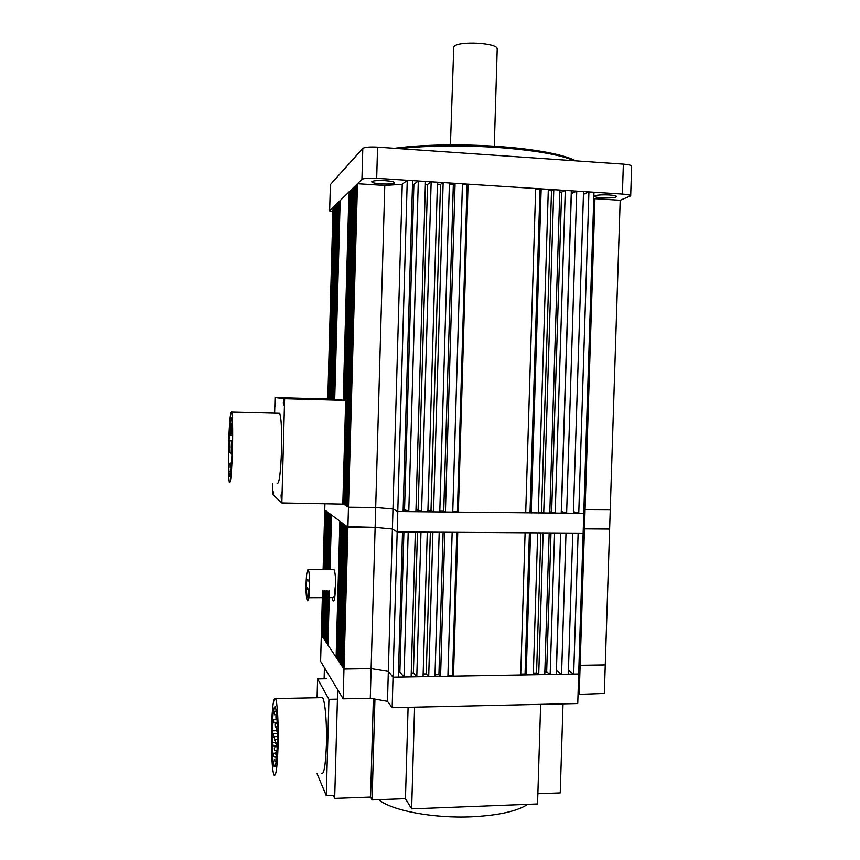 <?xml version="1.0" encoding="UTF-8"?>
<svg xmlns="http://www.w3.org/2000/svg" width="860" height="860" viewBox="0 0 860 860"><rect width="100%" height="100%" fill="white"/><g stroke="black" fill="none" stroke-linecap="round" stroke-linejoin="round"><path stroke-width="1.29" d="M329.434 590.938L327.94 644.989L336.12 657.255L336.851 657.244M327.896 590.938L326.477 642.786L327.972 644.022M326.52 590.938L325.155 640.808L326.499 641.839M325.166 590.949L323.854 638.851L325.177 639.872M323.736 590.949L322.478 636.798L323.876 637.926M322.532 590.96L321.328 635.067L322.511 635.895M593.765 198.338L594.926 198.681L585.069 509.679L610.234 509.937L583.886 509.819L585.069 509.679L584.456 528.868L583.274 529.05L584.456 528.868L580.124 665.296L578.941 665.683L605.257 664.898L604.343 693.418L578.038 694.375M568.428 670.424L573.674 674.057L578.683 673.971L393.031 677.186L398.352 677.089L402.512 531.985L397.18 531.953L392.16 707.662L387.484 701.308L370.294 698.255L343.14 698.814L320.608 661.329L321.328 635.067L343.968 669.037L371.133 668.607L388.333 671.423L393.031 677.186L388.333 671.423L392.396 529.029L397.18 531.953L583.144 533.146L577.748 703.523L392.16 707.662M561.558 674.261L568.309 674.143L572.76 533.082L565.998 533.039L561.558 674.261L556.409 670.585L560.72 533.006M550.153 674.455L556.173 674.358L560.602 533.006L554.582 532.963L550.153 674.455L546.659 671.886L550.991 532.942M544.842 671.918L546.659 671.886M538.715 674.659L544.756 674.552L549.164 532.931L543.122 532.888L538.715 674.659L536.554 673.014L540.897 532.877M533.351 673.079L536.554 673.014M526.169 674.874L533.297 674.756L537.683 532.856L530.545 532.813L526.169 674.874L525.052 674.004L520.751 674.068M453.478 676.132L520.719 674.971L525.094 532.781L457.735 532.34L453.478 676.132L452.564 675.24L456.8 532.34M447.92 675.326L452.564 675.24M440.567 676.358L447.899 676.229L452.145 532.308L444.803 532.265L440.567 676.358L438.923 674.681L443.115 532.254M435.01 674.745L438.923 674.681M428.699 676.562L434.966 676.454L439.191 532.222L432.913 532.189L428.699 676.562L426.227 673.917L430.355 532.168M423.152 673.971L426.227 673.917M416.788 676.766L423.077 676.659L427.28 532.146L420.981 532.104L416.788 676.766L413.38 672.971L417.465 532.082M411.252 673.014L413.38 672.971M404.017 676.992L411.134 676.863L415.326 532.071L408.199 532.028L404.017 676.992L399.868 672.122L403.899 531.996M398.492 672.144L399.868 672.122M370.294 698.255L371.133 668.607L343.968 669.037L347.913 527.18L375.132 527.373L347.193 526.642L343.258 667.973L343.968 669.037L343.14 698.814M342.506 666.833L346.419 526.062L345.451 525.352L341.57 665.425L343.29 666.822M340.829 664.318L344.699 524.793L343.86 524.17L340.001 663.082L341.592 664.307M339.281 661.996L343.108 523.611L342.291 522.998L338.474 660.781L340.033 661.985M337.754 659.706L341.56 522.461L340.603 521.751L336.819 658.308L338.496 659.695M330.014 569.718L331.519 515.011L339.883 521.214L336.12 657.255M387.484 701.308L388.333 671.423L371.133 668.607L375.132 527.373L392.396 529.029L397.18 531.953L397.771 511.517L583.779 513.334L583.144 533.146L578.124 533.114L573.674 674.057M594.926 198.681L620.189 200.273L609.622 529.05L584.456 528.868L609.622 529.05L605.257 664.898L580.124 665.296L579.221 693.934M323.113 569.718L324.757 510.002L325.327 510.421L323.693 569.718M324.327 569.718L325.94 510.872L326.714 511.453L325.112 569.718M325.746 569.718L327.337 511.915L328.036 512.431L326.456 569.718M327.101 569.718L328.671 512.904L329.38 513.431L327.832 569.718M328.488 569.718L330.014 513.904L330.863 514.527L329.348 569.718M328.767 590.938L327.305 644.033M327.241 590.938L325.843 641.85M325.875 590.949L324.532 639.872M324.532 590.949L323.242 637.937M323.113 590.949L321.887 635.905M529.394 532.802L525.052 674.004M418.895 510.464L415.95 510.571M345.688 400.405L331.788 399.126L275.039 397.546L284.617 398.717L345.688 400.405L342.828 503.616L348.472 507.217L375.691 507.497L392.977 508.991L397.771 511.517L403.103 511.571L412.606 180.621L407.253 180.277L397.771 511.517L392.977 508.991L392.396 529.029L375.132 527.373L375.691 507.497L392.977 508.991L402.243 184.266L407.253 180.277M406.329 510.388L403.146 510.163M324.94 503.423L324.757 510.002L347.913 527.18L348.472 507.217L375.691 507.497L384.785 185.448L402.243 184.266M308.192 588.982L308.342 591.003L308.192 588.982M306.912 587.272L307.052 589.272L306.912 587.272M307.794 579.296L307.934 581.285L307.794 579.296M332.132 597.614C333.669 604.279 334.819 600.968 335.583 587.692C335.723 578.081 335.196 572.093 334.024 569.718L333.379 569.718M306.096 583.198C306.472 573.695 307.203 569.202 308.299 569.718C309.31 572.093 309.74 578.113 309.579 587.756C309.084 608.407 305.45 603.043 306.096 583.198M308.848 597.711L333.185 597.614C334.131 598.076 334.776 594.776 335.11 587.692M306.483 583.693C306.353 591.142 306.687 595.819 307.482 597.721C308.332 598.162 308.89 594.668 309.192 587.24M527.75 804.347C517.139 811.281 498.477 815.43 471.774 816.796C433.375 818.58 391.203 810.496 378.787 799.671M324.629 668.016L337.905 690.107M563.02 703.856L560.226 792.909L537.865 793.737M414.584 707.167L411.639 808.873L537.543 803.971L540.639 704.351M411.639 808.873L405.447 798.671L408.091 707.307M405.447 798.671L372.09 799.918L374.938 699.083M373.369 698.804L370.585 797.07L372.09 799.918M370.585 797.07L334.68 798.392L337.679 690.107M324.123 678.798L324.413 668.026M334.68 798.392L333.358 795.382M271.524 727.388C272.222 706.812 273.544 697.213 275.479 698.578C277.35 701.255 278.672 724.808 278.049 746.383C277.307 767.174 275.985 776.752 274.093 775.139C272.147 772.119 270.911 748.308 271.524 727.388M321.317 773.591C323.897 775.183 325.585 765.647 326.402 745.018C327.058 723.615 325.069 700.266 322.511 697.621L321.081 697.654M277.296 744.201C276.726 760.423 275.694 767.915 274.211 766.668C272.545 761.272 271.878 748.834 272.201 729.366C272.749 713.284 273.781 705.78 275.286 706.866C276.942 711.972 277.608 724.421 277.296 744.201M274.781 759.025L274.899 761.315L274.781 759.025M273.319 754.521L273.448 756.779L273.319 754.521M275.802 752.468L275.931 754.758L275.802 752.468M274.361 748.135L274.49 750.393L274.361 748.135M272.964 743.9L273.082 746.125L272.964 743.9M276.598 744.008L276.716 746.297L276.598 744.008M275.555 740.954L275.673 743.223L275.555 740.954M274.523 737.955L274.652 740.202L274.523 737.955M273.523 735.01L273.641 737.235L273.523 735.01M272.523 732.107L272.642 734.311L272.523 732.107M276.436 728.732L276.565 730.989L276.436 728.732M274.996 724.679L275.114 726.904L274.996 724.679M273.577 720.712L273.695 722.905L273.577 720.712M274.437 712.585L274.555 714.767L274.437 712.585M275.91 716.573L276.028 718.799L275.91 716.573M337.421 699.137L328.928 699.309L317.598 678.916L326.649 678.755M317.598 678.916L317.082 697.729M317.082 773.731L326.273 795.64L334.755 795.328M326.273 795.64L328.928 699.309M232.479 449.038C231.705 472.548 230.673 483.761 229.383 482.664C228.405 477.794 228.126 465.496 228.556 445.76C229.298 422.572 230.329 411.349 231.652 412.09C232.619 416.67 232.899 428.989 232.479 449.038M278.694 413.284L279.683 413.305C281.295 417.874 281.919 430.108 281.542 449.995C280.661 473.322 279.177 484.438 277.113 483.331M281.091 495.5L281.478 492.726L281.274 498.757L281.091 495.5M283.327 402.512L283.736 399.545L283.897 402.598L283.488 405.565L283.327 402.512M275.2 403.77L275.34 406.64L275.2 403.77M273.104 490.995L273.254 494.048L273.104 490.995M228.868 446.017C229.491 426.678 230.351 417.326 231.447 417.971C232.254 421.808 232.49 432.064 232.135 448.748C231.49 468.324 230.63 477.665 229.555 476.773C228.749 472.742 228.513 462.487 228.868 446.017M230.179 467.464L230.082 463.099L230.179 467.464M231.695 448.382L231.168 454.048L231.555 442.158L231.695 448.382M229.996 446.963L229.491 452.51L229.351 446.426L229.856 440.868L229.996 446.963M231.254 429.721L230.738 435.396L230.598 429.323L231.125 423.636L231.254 429.721M342.828 503.616L351.525 189.501L352.396 188.652L343.656 504.143L281.833 502.95L284.617 398.717M272.771 483.277L272.48 494.199L281.833 502.95M274.63 413.176L275.039 397.546M494.285 146.211L497.198 49.192C498.779 42.903 457.993 40.581 453.779 46.762L450.425 144.91M578.759 513.28L583.779 513.334L593.959 192.242L588.917 191.92L578.759 513.28L573.437 511.657M566.622 513.162L573.384 513.237L583.532 191.576L576.737 191.135L566.622 513.162L561.397 511.517L571.362 193.575L576.737 191.135M555.195 513.054L561.225 513.119L571.32 190.791L565.278 190.404L555.195 513.054L551.647 511.904L561.612 192.113L565.278 190.404M549.819 511.883L551.647 511.904M543.735 512.947L549.787 513.001L559.838 190.06L553.775 189.673L543.735 512.947L541.542 512.205L551.507 190.759L553.775 189.673M538.328 512.173L541.542 512.205M531.168 512.818L538.306 512.893L548.314 189.318L541.155 188.856L531.168 512.818L525.718 512.388M458.337 512.108L525.707 512.764L535.673 188.512L468.055 184.18L458.337 512.108L457.402 511.711L467.087 184.782L468.055 184.18M452.758 511.668L457.402 511.711M445.405 511.979L452.747 512.055L462.443 183.814L455.069 183.341L445.405 511.979L443.728 511.238L453.327 184.492L455.069 183.341M439.804 511.206L443.728 511.238M433.515 511.861L439.783 511.926L449.425 182.986L443.137 182.578L433.515 511.861L430.989 510.7L440.503 184.395L443.137 182.578M427.904 510.668L430.989 510.7M421.572 511.754L427.871 511.808L437.471 182.213L431.15 181.815L421.572 511.754L418.1 510.077L427.538 184.427L431.15 181.815M415.96 510.055L418.1 510.077M408.79 511.625L415.917 511.689L425.463 181.449L418.315 180.987L408.79 511.625L404.544 509.486L413.886 184.352L418.315 180.987M403.168 509.475L404.544 509.486M357.47 183.728L356.696 184.47L347.741 506.744L348.472 507.217L357.47 183.728L384.785 185.448M356.674 185.319L354.868 186.254L346 505.637L347.752 506.26M354.847 187.082L353.18 187.888L344.398 504.616L346.01 505.164M343.656 504.143L344.409 504.154M334.701 399.395L340.173 200.552L348.988 191.974L343.226 400.179M349.73 192.017L348.988 191.974M343.968 400.244L349.751 191.232L351.504 190.297M352.396 188.652L353.159 188.705M412.499 184.266L413.886 184.352M425.388 184.287L427.538 184.427M437.417 184.19L440.503 184.395M449.393 184.233L453.327 184.492M462.422 184.481L467.087 184.782M535.651 189.168L541.155 188.856M548.282 190.554L551.507 190.759M559.785 191.995L561.612 192.113M583.446 194.317L588.917 191.92M327.8 399.019L333.046 207.486L334.271 206.938M329.004 399.051L334.293 206.271L335.744 205.518M330.433 399.083L335.765 204.841L337.152 204.164M331.788 399.126L337.174 203.476L338.571 202.788M333.175 399.255L338.593 202.089L339.485 201.219L334.035 399.33M340.151 201.261L339.485 201.219M337.915 202.745L332.519 399.19M336.507 204.121L331.143 399.104M335.11 205.475L329.799 399.072M333.648 206.905L328.38 399.029M539.983 189.447L530.029 512.431M355.889 185.266L346.967 506.26M354.073 187.028L345.247 505.153M350.751 190.253L344.935 400.341M385.076 180.665C391.042 181.116 394.224 181.815 394.643 182.739C393.59 183.868 389.161 184.266 381.335 183.922C375.39 183.47 372.187 182.782 371.735 181.836C372.745 180.707 377.196 180.321 385.076 180.665M609.202 194.962C613.976 195.306 616.48 195.854 616.717 196.596C615.308 197.778 610.439 198.198 602.118 197.875C597.334 197.531 594.819 196.983 594.561 196.23C595.937 195.048 600.817 194.629 609.202 194.962M623.36 164.142L622.393 194.07C627.682 194.457 630.445 195.059 630.692 195.886L631.649 166.195C631.412 165.249 628.638 164.572 623.36 164.142L377.562 147.146C369.66 146.737 364.748 147.167 362.802 148.415L330.433 184.556L329.627 210.893L330.433 184.556M362.802 148.415L361.942 179.375C363.877 178.289 368.789 177.945 376.691 178.321L377.562 147.146M622.393 194.07L376.691 178.321M630.692 195.886L620.189 200.273M332.927 212.033L329.627 210.893M361.942 179.375L329.713 210.721M571.266 192.629L573.459 192.619M575.663 160.841C560.763 152.811 523.589 148.189 498.488 146.49C536.941 149.447 562.752 154.241 575.899 160.863M574.265 160.745C560.387 154.746 535.178 150.35 498.649 147.533C461.283 145.103 428.129 145.48 399.18 148.64M498.381 146.49C473.623 144.663 429.892 143.534 394.45 148.307M334.024 569.718L308.299 569.718M275.479 698.578L322.511 697.621M275.039 766.647L274.211 766.668M276.587 757.638L274.964 757.692M275.802 753.134L273.501 753.199M277.027 751.092L275.995 751.124M277.221 746.716L274.544 746.792M275.576 742.503L273.136 742.567M277.339 742.632L276.78 742.642M277.382 739.557L275.738 739.6M277.414 736.536L274.716 736.611M277.414 733.58L273.706 733.677M276.49 730.688L272.706 730.785M277.318 727.345L276.63 727.356M277.189 723.26L275.178 723.314M276.995 719.283L273.76 719.358M276.286 711.177L274.63 711.22M276.705 715.187L276.103 715.197M276.2 761.272L274.953 761.304M276.662 756.682L273.491 756.779M276.812 754.736L275.985 754.758M277.07 750.318L274.534 750.393M276.662 746.029L273.125 746.125M276.64 743.201L275.727 743.223M275.598 740.18L274.695 740.202M274.566 737.203L273.684 737.224M273.555 734.289L272.695 734.311M277.382 730.968L276.608 730.989M277.307 726.84L275.157 726.893M277.178 722.819L273.738 722.905M276.673 714.725L274.609 714.767M276.974 718.777L276.082 718.799M230.931 471.344L229.9 471.323M231.974 454.069L231.275 454.048M231.028 452.543L229.588 452.51M232.307 435.429L230.845 435.396M231.652 412.09L279.683 413.305M231.555 463.121L230.082 463.099M232.264 442.18L231.555 442.158M232.286 440.922L229.856 440.868M232.06 423.658L231.125 423.636M498.488 146.49C458.423 143.921 423.722 144.523 394.385 148.307"/></g></svg>
